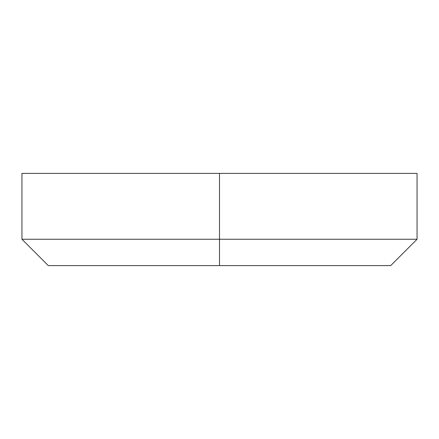 <?xml version="1.0" encoding="UTF-8"?>
<svg xmlns="http://www.w3.org/2000/svg" width="439" height="439" viewBox="0 0 439 439"><rect width="100%" height="100%" fill="white"/><g stroke="black" fill="none" stroke-linecap="round" stroke-linejoin="round"><path stroke-width="0.66" d="M219.5 173.405L417.05 173.405L219.5 173.405L219.5 239.255L417.05 239.255L219.5 239.255L417.05 239.255L219.5 239.255L219.5 265.595L390.71 265.595L48.29 265.595L219.5 265.595L48.29 265.595L21.95 239.255L21.95 173.405L417.05 173.405L417.05 239.255L390.71 265.595L219.5 265.595L219.5 239.255L21.95 239.255L219.5 239.255L219.5 173.405L21.95 173.405L219.5 173.405M219.5 239.255L21.95 239.255L219.5 239.255"/></g></svg>
